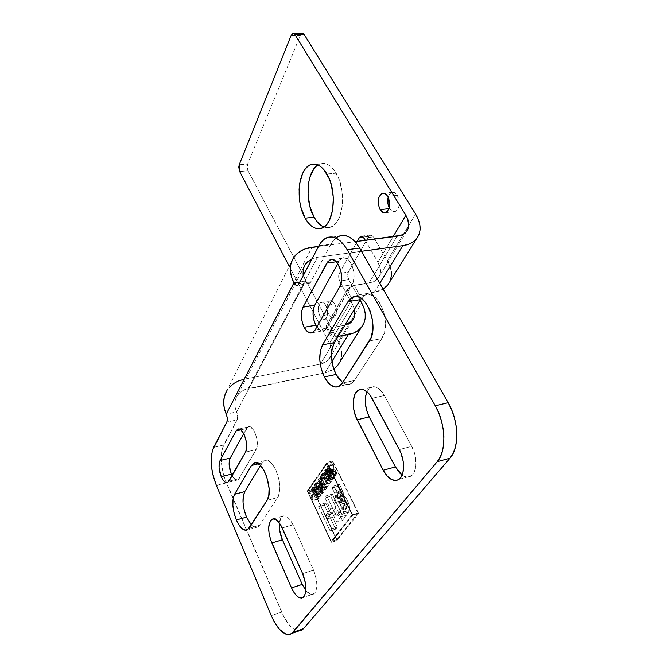 <?xml version="1.0" encoding="UTF-8"?>
<svg xmlns="http://www.w3.org/2000/svg" width="668" height="668" viewBox="0 0 668 668"><rect width="100%" height="100%" fill="white"/><g stroke="black" fill="none" stroke-linecap="round" stroke-linejoin="round"><path stroke-width="0.5" stroke-dasharray="3.34 2.5" d="M342.651 382.655C345.665 384.743 348.512 385.077 351.176 383.649L354.357 380.526L342.383 383.081L354.357 380.526L381.854 338.559C392.542 324.139 377.629 287.19 364.736 295.248L361.196 298.262L364.519 295.356L367.091 294.513L369.83 294.596L375.399 297.561L380.351 303.873L383.875 312.566L384.918 317.392L385.327 327.019L384.684 331.42L381.854 338.559L369.454 340.93L381.854 338.559L354.357 380.526L352.487 382.714L350.308 384.067L347.919 384.526L345.406 384.1L342.651 382.655M324.406 330.543L321.483 330.827L319.964 330.142L316.849 326.953C319.321 330.451 321.834 331.654 324.406 330.543L326.786 328.13L314.979 330.234L326.786 328.13L352.011 284.802L339.778 286.706L352.011 284.802C358.031 275.625 349.815 253.84 342.108 258.24L339.002 261.38L337.791 263.568L339.002 261.38L336.305 261.756L339.002 261.38L341.548 258.541L343.085 257.923L346.391 258.433L349.581 261.18L352.161 265.772L353.714 271.5L353.998 277.454L352.971 282.706L325.683 329.591L324.406 330.543L312.632 332.656M232.08 475.733C234.126 479.373 236.105 480.743 238.008 479.866L239.152 478.639L228.949 481.227L239.152 478.639L256.061 449.597C260.361 443.193 253.172 423.303 247.97 426.994L243.72 433.632L246.542 428.539L240.731 429.858L246.542 428.539L247.335 427.47L249.339 426.685L252.821 428.998L254.942 432.538L256.996 439.527L257.305 444.253L256.687 448.144L256.061 449.597L245.532 452.119L256.061 449.597L238.401 479.582L236.505 480.133L235.445 479.724L232.08 475.733M251.327 524.848C253.79 527.353 256.003 528.021 257.982 526.86L259.485 525.315L249.139 528.246L259.485 525.315L277.704 497.501C285.169 487.64 272.611 454.298 264.085 460.761L260.495 465.487L262.065 462.882L258.433 463.784L262.065 462.882L264.937 460.386L266.699 460.235L270.548 462.214L272.486 464.277L276.001 470.163L279.391 481.586L279.508 492.475L277.704 497.501L267.033 500.39L277.704 497.501L259.485 525.315L258.215 526.701L255.059 527.294L251.327 524.848M323.947 227.011L330.468 227.212C343.168 224.231 347.009 190.447 336.121 173.179L326.911 173.989L336.121 173.179C331.378 165.505 326.193 162.349 320.556 163.693L317.843 164.921M389.686 208.575L388.96 208.65L389.686 208.575C391.331 211.13 393.185 212.123 395.247 211.547C399.765 208.174 400.458 202.755 397.318 195.298C395.69 192.802 393.861 191.825 391.849 192.376C390.129 193.002 388.901 194.63 388.166 197.252L389.118 194.847L390.897 192.835L394.22 192.451L397.318 195.298L387.657 196.317L397.318 195.298L399.13 200.433L399.021 206.086L397.042 210.328L393.878 211.723L391.632 210.812L389.686 208.575M319.88 316.048C317.367 309.61 317.717 305.034 320.941 302.328C322.694 301.777 324.331 302.838 325.85 305.51L334.768 304.032C333.24 301.385 331.587 300.333 329.825 300.884C326.569 303.581 326.193 308.14 328.723 314.544L319.88 316.048L328.723 314.544C330.251 317.242 331.921 318.31 333.716 317.734C336.964 315.012 337.307 310.445 334.768 304.032L325.85 305.51C328.38 311.956 328.046 316.548 324.84 319.271C323.053 319.838 321.4 318.77 319.88 316.048L322.377 318.978L324.205 319.438L326.485 317.692L327.362 315.154L327.554 311.939L326.502 306.954L324.222 303.289L322.385 302.228L319.88 303.08L318.377 306.52L318.377 311.38L319.88 316.048M357.939 513.099L336.931 539.635L313.35 489.786L332.831 461.947L357.939 513.099L332.831 461.947L313.35 489.786L336.931 539.635L331.295 541.356L307.789 491.297L313.35 489.786L307.789 491.297L327.111 463.425L332.831 461.947L327.111 463.425L352.145 514.794L357.939 513.099L352.145 514.794L331.295 541.356L336.931 539.635L357.939 513.099M330.192 470.564L329.708 469.571L327.195 473.153L331.27 481.561L333.741 478.121L333.248 477.119L331.236 479.941L329.984 477.353L331.862 474.714L331.378 473.721L329.508 476.368L328.113 473.503L330.192 470.564L328.113 473.503L329.508 476.368L331.378 473.721L331.862 474.714L329.984 477.353L331.236 479.941L333.248 477.119L333.741 478.121L331.27 481.561L327.195 473.153L329.708 469.571L324.013 471.065L321.517 474.647L327.195 473.153L321.517 474.647L325.592 483.098L331.27 481.561L325.592 483.098L328.038 479.649L333.741 478.121L328.038 479.649L327.554 478.647L333.248 477.119L327.554 478.647L325.55 481.469L331.236 479.941L325.55 481.469L324.306 478.873L329.984 477.353L324.306 478.873L326.168 476.226L331.862 474.714L326.168 476.226L325.683 475.232L331.378 473.721L325.683 475.232L323.821 477.879L329.508 476.368L323.821 477.879L322.444 475.006L328.113 473.503L322.444 475.006L324.498 472.059L330.192 470.564L324.498 472.059L324.013 471.065L329.708 469.571L330.192 470.564M323.287 485.068L321.475 481.286L321.041 481.904L325.04 490.254L327.287 487.122L326.802 486.129L324.999 488.65L323.763 486.062L325.316 483.874L324.84 482.889L323.287 485.068L324.84 482.889L325.316 483.874L323.763 486.062L324.999 488.65L326.802 486.129L327.287 487.122L325.04 490.254L321.041 481.904L321.475 481.286L315.847 482.797L315.413 483.415L321.041 481.904L315.413 483.415L319.404 491.798L325.04 490.254L319.404 491.798L321.634 488.659L327.287 487.122L321.634 488.659L321.158 487.665L326.802 486.129L321.158 487.665L319.371 490.187L324.999 488.65L319.371 490.187L318.127 487.582L323.763 486.062L318.127 487.582L319.671 485.394L325.316 483.874L319.671 485.394L319.195 484.409L324.84 482.889L319.195 484.409L317.659 486.596L323.287 485.068L317.659 486.596L315.847 482.797L321.475 481.286L323.287 485.068M317.033 494.128L315.187 490.228L314.762 490.83L318.686 499.113L319.112 498.512L317.492 495.105L319.17 492.742L320.799 496.165L321.233 495.564L317.275 487.256L316.849 487.857L318.703 491.765L317.033 494.128L318.703 491.765L316.849 487.857L317.275 487.256L321.233 495.564L320.799 496.165L319.17 492.742L317.492 495.105L319.112 498.512L318.686 499.113L314.762 490.83L315.187 490.228L309.61 491.748L309.192 492.349L314.762 490.83L309.192 492.349L313.1 500.658L318.686 499.113L313.1 500.658L319.112 498.512L313.526 500.065L311.914 496.641L317.492 495.105L311.914 496.641L313.576 494.278L319.17 492.742L313.576 494.278L315.196 497.71L320.799 496.165L315.196 497.71L315.63 497.109L321.233 495.564L315.63 497.109L311.689 488.767L317.275 487.256L311.689 488.767L311.263 489.377L316.849 487.857L311.263 489.377L313.117 493.293L318.703 491.765L313.117 493.293L311.455 495.656L317.033 494.128L311.455 495.656L309.61 491.748L315.187 490.228L317.033 494.128M347.093 507.48L342.116 514.602L332.255 494.086L330.677 496.232L336.104 507.521L331.111 514.176L325.759 502.954L324.239 505.016L335.695 529.148L337.273 527.119L332.606 517.324L337.666 510.644L342.4 520.497L348.663 512.181L349.64 509.15L349.322 505.442L346.249 498.37L344.262 496.124L343.435 496.299L343.269 492.7L339.469 484.191L337.916 486.304L341.189 493.527L341.239 495.456L339.77 498.027L341.632 501.86L343.469 500.031L344.137 500.115L345.899 502.687L347.185 506.369L347.093 507.48L346.784 504.732L345.022 501.109L343.469 500.031L341.632 501.86L339.77 498.027L341.331 494.353L337.916 486.304L339.469 484.191L343.269 492.7L343.435 496.299L344.262 496.124L346.249 498.37L348.688 503.371L349.648 507.546L348.663 512.181L342.4 520.497L337.666 510.644L332.606 517.324L337.273 527.119L335.695 529.148L324.239 505.016L325.759 502.954L331.111 514.176L336.104 507.521L330.677 496.232L332.255 494.086L342.116 514.602L346.667 508.44L340.93 510.093L338.901 512.999L344.621 511.346L338.901 512.999L336.413 516.255L342.116 514.602L336.413 516.255L326.577 495.664L332.255 494.086L326.577 495.664L325.015 497.81L330.677 496.232L325.015 497.81L330.426 509.141L336.104 507.521L330.426 509.141L325.475 515.805L331.111 514.176L325.475 515.805L320.147 504.532L325.759 502.954L320.147 504.532L318.628 506.595L324.239 505.016L318.628 506.595L330.059 530.826L335.695 529.148L330.059 530.826L331.62 528.805L337.273 527.119L331.62 528.805L326.969 518.969L332.606 517.324L326.969 518.969L331.988 512.281L337.666 510.644L331.988 512.281L336.705 522.176L342.4 520.497L336.705 522.176L340.772 516.898L346.5 515.228L340.772 516.898L342.918 513.851L348.663 512.181L342.918 513.851L343.636 512.214L349.381 510.544L343.636 512.214L343.895 509.2L349.648 507.546L343.895 509.2L342.934 505.016L348.688 503.371L342.934 505.016L340.496 499.99L346.249 498.37L340.496 499.99L339.787 498.946L345.531 497.326L339.787 498.946L338.526 497.735L344.262 496.124L337.699 497.91L343.435 496.299L337.699 497.91L337.966 496.583L343.703 494.98L337.966 496.583L337.532 494.295L343.269 492.7L337.532 494.295L337.073 492.926L342.809 491.331L337.073 492.926L336.054 490.521L341.791 488.943L336.054 490.521L333.741 485.753L339.469 484.191L333.741 485.753L332.205 487.865L337.916 486.304L332.205 487.865L334.484 492.592L340.204 491.005L334.484 492.592L335.211 494.312L340.939 492.725L335.211 494.312L335.612 495.948L341.331 494.353L335.612 495.948L335.52 497.05L341.239 495.456L335.52 497.05L335.102 498.027L340.822 496.424L335.102 498.027L334.058 499.631L339.77 498.027L334.058 499.631L335.912 503.48L341.632 501.86L335.912 503.48L337.073 502.119L342.801 500.499L337.741 501.651L344.137 500.115L338.409 501.735L339.286 502.737L345.022 501.109L339.286 502.737L340.162 504.323L345.899 502.687L340.304 504.624L346.049 502.996L340.304 504.624L341.047 506.369L346.784 504.732L341.047 506.369L341.448 508.022L347.185 506.369L341.448 508.022L341.348 509.125L347.093 507.48L341.348 509.125L340.93 510.093L346.667 508.44L347.093 507.48M319.638 488.108L318.085 486.104L317.634 486.747L322.844 493.31L323.312 492.65L320.673 482.43L320.181 483.131L320.999 486.187L319.638 488.108L320.999 486.187L320.181 483.131L320.673 482.43L323.312 492.65L322.844 493.31L317.634 486.747L318.085 486.104L312.49 487.615L312.039 488.258L317.634 486.747L312.039 488.258L317.233 494.854L322.844 493.31L317.233 494.854L317.701 494.195L323.312 492.65L317.701 494.195L315.054 483.933L320.673 482.43L315.054 483.933L314.561 484.634L320.181 483.131L314.561 484.634L315.388 487.707L320.999 486.187L315.388 487.707L314.035 489.636L319.638 488.108L314.035 489.636L312.49 487.615L318.085 486.104L319.638 488.108M327.412 483.933L324.239 477.353L323.821 477.946L327.854 486.329L328.305 485.694L326.886 476.626L330.075 483.223L330.51 482.63L326.435 474.222L325.984 474.865L327.412 483.933L325.984 474.865L326.435 474.222L330.51 482.63L330.075 483.223L326.886 476.626L328.305 485.694L327.854 486.329L323.821 477.946L324.239 477.353L318.594 478.856L318.177 479.449L323.821 477.946L318.177 479.449L322.201 487.865L327.854 486.329L322.201 487.865L322.652 487.231L328.305 485.694L322.652 487.231L321.216 478.129L326.886 476.626L321.216 478.129L324.406 484.759L330.075 483.223L324.406 484.759L324.832 484.158L330.51 482.63L324.832 484.158L320.774 475.716L326.435 474.222L320.774 475.716L320.323 476.368L325.984 474.865L320.323 476.368L321.751 485.461L327.412 483.933L321.751 485.461L318.594 478.856L324.239 477.353L327.412 483.933M333.466 470.13L332.614 471.783L330.785 468.043L330.334 468.677L334.451 477.127L336.58 473.779L336.563 472.435L335.094 469.763L333.975 470.013L333.349 464.394L332.773 465.212L333.466 470.13L332.773 465.212L333.349 464.394L333.975 470.013L335.094 469.763L336.563 472.435L336.58 473.779L334.451 477.127L330.334 468.677L330.785 468.043L332.614 471.783L333.374 470.648L327.662 472.151L333.14 471.04L327.429 472.543L326.902 473.286L332.614 471.783L326.902 473.286L325.082 469.529L330.785 468.043L325.082 469.529L324.64 470.172L330.334 468.677L324.64 470.172L328.748 478.655L334.451 477.127L328.748 478.655L330.259 476.518L335.987 474.99L330.259 476.518L330.852 475.307L336.58 473.779L330.852 475.307L330.835 473.954L336.563 472.435L330.835 473.954L330.351 472.46L336.079 470.948L330.351 472.46L329.374 471.274L335.094 469.763L328.264 471.516L333.975 470.013L328.264 471.516L328.33 470.706L334.05 469.203L328.33 470.706L328.155 469.036L333.875 467.542L328.155 469.036L327.621 465.88L333.349 464.394L327.621 465.88L327.061 466.698L332.773 465.212L327.061 466.698L327.462 469.103L333.182 467.608L327.462 469.103L327.704 470.74L333.424 469.237L327.704 470.74L327.754 471.633L333.466 470.13L327.754 471.633L327.662 472.151L333.374 470.648L333.466 470.13M338.901 512.999L341.348 509.125L341.298 507.187L338.86 502.152L337.741 501.651L335.912 503.48L334.058 499.631L335.612 495.948L332.205 487.865L333.741 485.753L337.532 494.295L337.699 497.91L338.526 497.735L340.496 499.99L343.561 507.095L343.636 512.214L340.772 516.898L336.705 522.176L331.988 512.281L326.969 518.969L331.62 528.805L330.059 530.826L318.628 506.595L320.147 504.532L325.475 515.805L330.426 509.141L325.015 497.81L326.577 495.664L336.413 516.255L338.901 512.999M309.192 492.349L309.61 491.748L311.455 495.656L313.117 493.293L311.263 489.377L311.689 488.767L315.63 497.109L315.196 497.71L313.576 494.278L311.914 496.641L313.526 500.065L313.1 500.658L309.192 492.349M322.652 492.116L317.033 493.66L316.106 492.299L321.717 490.771L322.652 492.116L321.3 487.273L320.189 488.834L321.717 490.771L316.106 492.299L314.586 490.354L320.189 488.834L314.586 490.354L315.68 488.792L321.3 487.273L315.68 488.792L316.44 491.59L322.059 490.061L316.44 491.59L317.033 493.66L322.652 492.116L320.189 488.834L321.3 487.273L322.652 492.116M312.039 488.258L312.49 487.615L314.035 489.636L315.388 487.707L314.561 484.634L315.054 483.933L317.701 494.195L317.233 494.854L312.039 488.258M316.106 492.299L317.033 493.66L315.68 488.792L314.586 490.354L316.106 492.299M315.413 483.415L315.847 482.797L317.659 486.596L319.195 484.409L319.671 485.394L318.127 487.582L319.371 490.187L321.158 487.665L321.634 488.659L319.404 491.798L315.413 483.415M318.177 479.449L318.594 478.856L321.751 485.461L320.323 476.368L320.774 475.716L324.832 484.158L324.406 484.759L321.216 478.129L322.652 487.231L322.201 487.865L318.177 479.449M321.517 474.647L324.013 471.065L324.498 472.059L322.444 475.006L323.821 477.879L325.683 475.232L326.168 476.226L324.306 478.873L325.55 481.469L327.554 478.647L328.038 479.649L325.592 483.098L321.517 474.647M335.921 472.852L330.192 474.372L329.825 475.549L335.545 474.03L335.612 471.616L334.509 470.907L333.081 472.752L334.451 475.549L335.545 474.03L329.825 475.549L328.739 477.077L334.451 475.549L328.739 477.077L327.378 474.263L333.081 472.752L327.378 474.263L328.347 472.886L334.058 471.374L328.906 472.36L334.626 470.848L328.906 472.36L335.144 470.982L329.424 472.493L329.883 473.128L335.612 471.616L329.883 473.128L330.192 474.372L335.921 472.852L334.451 475.549L333.081 472.752L334.626 470.848L335.921 472.852M327.429 472.543L327.061 466.698L327.621 465.88L328.264 471.516L329.374 471.274L330.351 472.46L330.852 475.307L328.748 478.655L324.64 470.172L325.082 469.529L326.902 473.286L327.429 472.543M329.825 475.549L329.883 473.128L328.906 472.36L327.378 474.263L328.739 477.077L329.825 475.549M358.541 513.408L352.746 515.111L331.345 542.316L336.981 540.596L358.541 513.408L332.781 460.953L327.061 462.431L352.746 515.111L358.541 513.408L332.781 460.953L312.824 489.51L307.272 491.022L327.061 462.431L332.781 460.953L312.824 489.51L336.981 540.596L331.345 542.316L307.272 491.022L312.824 489.51L336.981 540.596L358.541 513.408M352.746 515.111L331.345 542.316L307.272 491.022L327.061 462.431L352.746 515.111M307.789 491.297L331.295 541.356L352.145 514.794L327.111 463.425L307.789 491.297M364.01 238.084L373.404 236.873L370.181 235.044L368.778 236.338L363.25 237.04L368.778 236.338L348.404 272.076L339.294 273.421L357.263 241.39L339.294 273.421L348.404 272.076C347.36 274.406 347.477 276.944 348.771 279.683L339.678 281.069C338.392 278.314 338.267 275.759 339.294 273.421L338.609 277.086L339.678 281.069L348.771 279.683L360.044 299.999L348.771 279.683L347.711 274.69L348.404 272.076L368.778 236.338L371.007 234.952L373.404 236.873L364.01 238.084M291.123 35.479L300.333 35.421L247.636 164.069L239.219 164.729L247.636 164.069L300.333 35.421L291.123 35.479M243.912 379.299L320.398 364.085L343.544 325.508L328.339 328.172L326.41 327.679L326.009 326.761L347.059 289.895L349.097 287.699L353.197 285.62L369.003 283.09L397.134 236.213L369.003 283.09C373.011 282.422 376.059 280.794 378.155 278.18C381.403 273.646 381.328 268.294 377.938 262.123L393.068 236.739L377.938 262.123L380.434 269.162L380.459 272.536L379.658 275.634L378.038 278.331L375.658 280.535L372.61 282.138L354.207 285.395L359.409 294.738L374.239 292.334L383.14 289.135L379.649 290.872L374.239 292.334L379.783 283.282L374.239 292.334L359.409 294.738L354.207 285.395C351.051 286.096 348.671 287.599 347.059 289.895L352.211 299.256C353.84 296.968 356.244 295.456 359.409 294.738L355.226 296.4L352.729 298.521L331.228 334.693L326.393 325.525L347.059 289.895L352.211 299.256L331.228 334.693L326.393 325.525L326.076 327.186L329.24 328.063L334.058 337.19L330.894 336.346L331.228 334.693L330.927 336.43L333.157 337.298L334.058 337.19L329.24 328.063L344.872 325.224L343.544 325.508L320.398 364.085L243.912 379.299L311.998 247.269L243.912 379.299C236.397 380.877 230.761 384.584 227.003 390.421L229.258 387.382M302.228 33.425L300.717 34.652M391.189 271.275L389.87 266.023L387.382 260.762L415.621 214.136L387.382 260.762L373.404 236.873L387.382 260.762C391.699 268.361 392.508 275.333 389.82 281.696L390.12 280.994M365.321 240.346L377.938 262.123L365.321 240.346M338.125 336.438L334.058 337.19L338.125 336.438M354.466 309.276L352.604 304.616L339.678 281.069L352.604 304.616L329.524 343.327L289.244 266.298L329.524 343.327L352.604 304.616L354.466 309.276M318.527 246.417L355.05 241.674L318.527 246.417M331.946 361.405L324.907 372.903L333.8 369.145L329.992 371.299L324.907 372.903L331.946 361.405M341.406 356.729L339.82 362.006C342.592 355.718 342.116 348.93 338.392 341.657L361.755 303.08L338.392 341.657L248.062 170.824L247.193 167.434L247.636 164.069L248.062 170.824L239.662 171.509L248.062 170.824L338.392 341.657L340.505 346.709L341.523 351.794M334.768 304.032L333.132 301.827L330.376 300.734L328.748 301.635L327.228 305.059L327.22 309.902L328.071 313.117L330.334 316.749L332.163 317.843L334.718 317.049L336.28 313.626L336.296 308.733L334.768 304.032M323.128 226.661L326.502 227.638L329.842 227.396L333.031 225.926L335.929 223.262L338.425 219.496L341.807 209.251L342.534 203.164L341.907 190.288L338.609 178.247L333.207 169.012L329.992 165.923L326.602 164.011L323.178 163.343L319.847 163.927L316.749 165.714M320.398 364.085C324.147 363.3 327.053 361.597 329.099 358.992C332.305 354.457 332.447 349.239 329.524 343.327L331.579 350.107L330.593 356.445L326.685 361.363L320.398 364.085M299.957 281.988L305.635 281.136L303.489 275.233L305.635 281.136C306.804 283.199 308.057 283.983 309.409 283.483L310.704 282.146L298.955 283.908L310.704 282.146L330.977 244.196L318.878 245.757L330.977 244.196L310.202 282.881L308.958 283.624L307.564 283.349L305.635 281.136L299.957 281.988M312.106 258.725L317.442 257.297L361.471 251.302L317.442 257.297L248.22 388.592L324.907 372.903L244.471 389.761L241.181 391.607L238.468 394.07L236.464 397.068L235.228 400.483L234.827 404.19L235.286 408.048L236.589 411.906L226.218 414.143L236.589 411.906L305.635 281.136L236.589 411.906C234.067 405.944 234.276 400.558 237.215 395.748C239.703 392.024 243.369 389.644 248.22 388.592L317.442 257.297L312.106 258.725M314.027 593.81C311.655 595.305 308.958 594.244 305.927 590.629L310.478 594.236L312.115 594.495L314.853 593.017L315.847 591.347L316.882 586.437L316.523 580.1L313.551 570.146L302.629 573.62L313.551 570.146L293.001 524.823C289.394 517.575 285.846 514.761 282.364 516.372C280.76 517.466 279.775 519.671 279.391 522.986L281.053 517.7L283.541 515.888L286.681 516.581L290.012 519.712L293.001 524.823L282.205 527.937L293.001 524.823L313.551 570.146C317.826 581.285 317.985 589.176 314.027 593.81L303.172 597.417M411.179 475.975C408.457 477.72 405.426 477.445 402.103 475.148L406.637 477.061L408.925 476.969L412.824 474.464L414.285 472.134L415.905 465.763L415.605 457.972L414.728 453.931L411.722 446.341L399.305 449.589L411.722 446.341L384.334 395.506C379.883 387.983 375.282 385.311 370.54 387.482L366.991 391.699L369.571 388.166L373.562 386.655L378.08 388.15L382.438 392.467L384.334 395.506L372.068 398.278L384.334 395.506L411.722 446.341C417.609 456.82 417.283 472.276 411.179 475.975L398.854 479.424M301.335 630.341L298.746 630.901L295.899 630.266L292.893 628.488L289.854 625.657L284.109 617.299L224.498 477.946L223.003 472.677L221.317 461.955L221.551 452.269L222.386 448.261L237.132 419.838L226.778 422.118L237.132 419.838L223.671 445.022L213.593 447.368L223.671 445.022C219.714 454.908 220.574 467.475 226.277 482.697L216.365 485.452L226.36 482.906L281.612 612.122L271.241 615.612L281.612 612.122C286.989 624.054 292.776 630.308 298.988 630.893M326.577 237.8L338.793 236.263C335.678 237.649 333.081 240.296 330.977 244.196L333.708 240.146L336.948 237.265M237.132 419.838C237.992 417.675 237.816 415.028 236.589 411.906L237.649 416.239L237.132 419.838M351.176 383.649L339.252 386.204M238.008 479.866L227.83 482.455M257.982 526.86L247.669 529.791M314.987 164.144L320.556 163.693M383.641 193.211L391.849 192.376M320.941 302.328L329.825 300.884M337.858 497.76L343.594 496.157M337.432 501.81L343.16 500.19M328.497 471.332L334.217 469.821M328.79 472.418L334.509 470.907M361.58 236.138L370.181 235.044M324.84 319.271L333.716 317.734M385.636 212.649L395.247 211.547M321.417 228.289L330.468 227.212M406.511 231.479L378.155 278.18M293.486 33.467L293.001 33.467M326.076 327.186L330.894 336.346M329.099 358.992L352.47 320.49M293.461 257.89L227.003 390.421M264.085 460.761L255.71 462.832M247.97 426.994L238.818 429.065M282.364 516.372L273.596 518.844M342.108 258.24L332.48 259.576M364.736 295.248L356.896 296.525M370.54 387.482L361.989 389.352M309.409 283.483L297.686 285.253M304.082 266.641L237.215 395.748"/><path stroke-width="1" d="M336.046 374.472L342.651 382.655L338.1 377.904L336.046 374.472L324.264 376.911L336.046 374.472C330.66 362.423 330.109 351.802 334.409 342.617L322.552 344.838L347.97 301.677L352.178 297.369L354.725 296.525L357.43 296.617L360.211 297.661L365.53 302.437L369.838 310.152L372.418 319.621L372.853 329.316L371.082 337.674L342.383 383.081L339.244 386.204C333.942 388.509 328.948 385.419 324.264 376.911L321.183 368.694L319.78 359.768L320.256 351.41L322.552 344.838L334.409 342.617L332.063 349.147L331.553 357.455L332.948 366.323L336.046 374.472M315.83 325.232L316.849 326.953L315.83 325.232L304.149 327.278L315.83 325.232C312.532 317.851 312.173 311.188 314.745 305.234L303.013 307.155L328.005 261.405L330.877 259.618L332.497 259.585L335.77 261.255L337.307 262.908L340.797 270.34L341.724 279.308L339.778 286.706L314.979 330.234L312.632 332.656C309.618 333.866 306.787 332.079 304.149 327.278L302.262 322.243L301.385 316.674L301.644 311.38L303.013 307.155L314.745 305.234L313.342 309.434L313.058 314.695L313.935 320.231L315.83 325.232M231.328 474.163L232.08 475.733L231.328 474.163L221.225 476.693L231.328 474.163C228.848 467.65 228.473 462.289 230.201 458.089L220.064 460.528L236.088 430.91L237.791 429.223L239.962 429.382L241.123 430.175L244.379 434.968L246.434 442.007L246.567 448.854L245.532 452.119L227.83 482.455C225.617 483.381 223.413 481.461 221.225 476.693L219.071 467.725L219.162 463.584L220.064 460.528L230.201 458.089L229.274 461.129L229.166 465.245L231.328 474.163M246.525 517.141L251.327 524.848L246.525 517.141L236.347 519.955L246.525 517.141C242.509 506.553 241.925 498.044 244.789 491.598L234.551 494.278L251.494 465.504L254.324 463.007L256.061 462.866L259.86 464.878L263.601 469.662L266.699 476.526L269.087 488.316L268.795 495.339L267.033 500.39L247.669 529.791C243.887 531.444 240.113 528.163 236.347 519.955L234.025 512.865L232.873 505.526L233.057 499.013L234.551 494.278L244.789 491.598L243.252 496.316L243.052 502.795L244.196 510.093L246.525 517.141M305.142 218.152C294.822 200.642 298.404 167.376 311.455 164.437C317.033 163.084 322.185 166.274 326.911 173.989C337.741 191.365 334.008 225.316 321.417 228.289C315.371 229.892 309.944 226.519 305.142 218.152L314.069 217.15L305.142 218.152L307.856 222.335L310.896 225.567L314.144 227.721L317.492 228.715L320.799 228.473L323.955 227.003L326.827 224.331L329.291 220.557L332.622 210.253L333.349 197.695L331.336 184.902L329.382 179.091L324.005 169.797L320.807 166.683L317.442 164.762L314.052 164.086L310.754 164.662L307.689 166.457L304.959 169.38L302.671 173.296L299.681 183.491L299.089 189.37L299.773 201.661L301.026 207.631L305.142 218.152M317.843 164.921C306.595 171.384 304.658 201.185 314.069 217.15C316.908 222.219 320.206 225.5 323.947 227.011M380.109 209.643C377.011 202.145 377.712 196.718 382.221 193.361C384.217 192.818 386.029 193.803 387.657 196.317C390.78 203.815 390.112 209.259 385.636 212.649C383.582 213.226 381.745 212.224 380.109 209.643L388.96 208.65L380.109 209.643L383.14 212.549L385.386 212.725L387.407 211.43L389.369 207.163L389.461 201.477L388.442 197.853L386.722 195.031L384.576 193.444L381.278 193.829L378.873 197.285L378.18 200.751L378.339 204.55L380.109 209.643M388.166 197.252C387.331 200.884 387.69 204.383 389.235 207.748L387.916 203.506L388.166 197.252M359.426 237.532L360.812 236.23L364.01 238.084L365.321 240.346L362.899 236.722L361.004 236.171L359.426 237.532L363.25 237.04L359.426 237.532L357.263 241.39L359.426 237.532M300.717 34.652L302.754 33.425L304.274 34.661L295.031 34.719L292.976 33.475L291.123 35.479L239.219 164.729L238.768 167.175L239.662 171.509L289.244 266.298L239.662 171.509L239.219 164.729L291.123 35.479L293.001 33.467L295.031 34.719L304.274 34.661L302.228 33.425L293.486 33.467M405.86 215.288C409.542 221.584 409.76 226.978 406.511 231.479C404.407 234.059 401.284 235.637 397.134 236.213L355.05 241.674L400.858 235.345L403.981 233.792L406.386 231.621L407.998 228.932L408.758 225.834L407.655 218.87L405.86 215.288L393.068 236.739L405.86 215.288L295.031 34.719L405.86 215.288M383.14 289.135L387.632 285.219L389.82 281.696L387.741 285.077L383.14 289.135M402.812 245.674L379.783 283.282L402.812 245.674L408.399 244.321L413.066 241.95L416.64 238.651L419.003 234.585L420.08 229.909L419.855 224.815L418.343 219.488L415.621 214.136C421.299 223.722 421.6 231.946 416.531 238.793C413.417 242.501 408.841 244.797 402.812 245.674L361.471 251.302L402.812 245.674M390.12 280.994L391.281 276.335L391.189 271.275M361.455 327.262C366.498 320.348 366.598 312.29 361.755 303.08L360.044 299.999L364.043 308.24L365.204 313.409L365.179 318.411L363.951 323.045L361.563 327.12L358.09 330.493L353.639 332.998L338.125 336.438L348.395 334.543L331.946 361.405L348.395 334.543C354.032 333.449 358.382 331.019 361.455 327.262L337.749 365.379L333.8 369.145L337.641 365.513M344.872 325.224L350.015 322.861L352.353 320.64L353.973 317.935L354.817 314.862L354.466 309.276C355.493 313.593 354.833 317.333 352.47 320.49L344.872 325.224M311.998 247.269L318.527 246.417L305.727 248.696L300.274 251.251L295.841 254.834L292.626 259.343L290.755 264.603L290.346 270.431L291.415 276.61L293.953 282.881C289.294 273.412 289.127 265.087 293.461 257.89C297.394 251.986 303.573 248.446 311.998 247.269M304.274 34.661L415.621 214.136L304.274 34.661M316.749 165.714L313.993 168.62L309.868 177.262L308.633 182.665L308.04 194.622L309.935 206.679L314.069 217.15L316.799 221.308L319.855 224.515L323.128 226.661M226.218 414.143L293.953 282.881L299.957 281.988L293.953 282.881L226.218 414.143L224.289 408.332L223.646 402.52L224.298 396.959L227.003 390.421C222.836 397.502 222.578 405.409 226.218 414.143L227.153 417.383L227.053 421.424L212.332 450.624L211.18 459.283L211.948 469.729L213.017 475.157L216.365 485.452L271.241 615.612L273.713 620.839L279.408 629.273L285.386 633.949L288.2 634.6L290.747 634.057L292.926 632.32L437.231 461.688L440.245 457.021L442.416 451.134L443.661 444.253L443.903 436.672L443.135 428.697L441.381 420.673L438.717 412.933L435.277 405.802L347.193 249.723L343.811 244.655L340.079 240.764L336.154 238.175L332.188 236.981L328.339 237.198L324.748 238.802L321.558 241.699L318.878 245.757L298.462 284.643L297.243 285.395L295.857 285.111L293.953 282.881C295.106 284.96 296.35 285.754 297.686 285.253L298.955 283.908L318.878 245.757C320.941 241.841 323.504 239.186 326.577 237.8C333.85 235.103 340.722 239.077 347.193 249.723L435.277 405.802C445.882 423.904 446.742 451.276 437.231 461.688L291.766 633.431C285.027 636.629 278.18 630.692 271.241 615.612L216.365 485.452C210.62 470.072 209.702 457.371 213.593 447.368L226.778 422.118C227.621 419.955 227.437 417.3 226.218 414.143M305.385 264.127C303.314 267.309 302.679 271.008 303.489 275.233L303.406 268.995L304.6 265.472L306.712 262.44L312.106 258.725L305.385 264.127L304.082 266.641M341.523 351.794L341.406 356.729M229.258 387.382L233.349 383.724L238.301 381.002L243.912 379.299M372.068 398.278L399.305 449.589L401 453.271L403.18 461.312L403.581 465.345L402.938 472.618L400.483 477.904L398.687 479.532L396.625 480.409L391.991 479.791L387.281 476.209L383.207 470.239L355.643 416.348L353.648 408.841L353.28 401.384L354.608 395.072L355.86 392.634L359.309 389.703L363.601 389.711L368.085 392.7L370.181 395.214L399.305 449.589C405.167 460.16 404.883 475.733 398.854 479.424C393.46 482.154 388.242 479.09 383.207 470.239L395.398 466.932L402.103 475.148L399.497 472.844L395.398 466.932L383.207 470.239L357.163 419.78L369.204 416.924L395.398 466.932L369.204 416.924L357.163 419.78C351.51 409.284 352.111 393.435 358.399 390.137C363.083 387.974 367.642 390.688 372.068 398.278M342.383 383.081L338.392 386.622L336.029 387.081L333.549 386.638L328.598 383.215L324.264 376.911C318.903 364.761 318.335 354.073 322.552 344.838L347.97 301.677L352.395 297.26C365.12 289.177 379.983 326.443 369.454 340.93L342.383 383.081M314.979 330.234L312.632 332.664L309.752 332.931L306.771 331.036L304.149 327.278C300.876 319.847 300.491 313.142 303.013 307.155L326.852 263.083L336.305 261.756L326.852 263.083L329.917 259.935C337.515 255.518 345.707 277.479 339.778 286.706L314.979 330.234M282.205 527.937L302.629 573.62L305.593 583.657L305.635 592.725L303.982 596.633L302.738 597.685L301.285 598.094L297.961 596.916L294.53 593.326L291.507 587.89L270.649 539.911L269.07 533.49L268.678 527.378L270.398 520.706L272.845 518.902L275.951 519.62L280.794 525.157L302.629 573.62C306.888 584.851 307.063 592.783 303.172 597.417C299.331 599.271 295.448 596.098 291.507 587.89L302.237 584.408L305.927 590.629L302.237 584.408L291.507 587.89L271.818 542.942L282.422 539.802L302.237 584.408L282.422 539.802L271.818 542.942C267.701 531.745 267.659 523.896 271.684 519.378C275.116 517.775 278.623 520.631 282.205 527.937M228.949 481.227L227.337 482.672L225.3 482.304L223.154 480.2L221.225 476.693C218.762 470.13 218.378 464.744 220.064 460.528L236.088 430.91L240.731 429.858L236.088 430.91L237.491 429.365C242.609 425.675 249.757 445.706 245.532 452.119L228.949 481.227M249.139 528.246L246.425 530.292L243.035 529.398L239.503 525.758L236.347 519.955C232.347 509.3 231.754 500.741 234.551 494.278L251.494 465.504L258.433 463.784L251.494 465.504L253.481 463.383C261.873 456.929 274.373 490.512 267.033 500.39L249.139 528.246M260.495 465.487L244.789 491.598L260.495 465.487M243.72 433.632L230.201 458.089L243.72 433.632M279.391 522.986C278.94 528.371 279.95 533.974 282.422 539.802L279.667 530.425L279.391 522.986M337.791 263.568L314.745 305.234L337.791 263.568M360.252 299.648L347.97 301.677L360.252 299.648L334.409 342.617L360.252 299.648M366.991 391.699C364.144 399.272 364.887 407.689 369.204 416.924L366.481 409.868L365.287 402.303L365.805 395.331L366.991 391.699M298.988 630.893L302.362 629.707L303.548 628.596L292.926 632.32L303.548 628.596L449.998 458.181L437.231 461.688L449.998 458.181C459.626 447.794 458.832 420.631 448.17 402.712L435.277 405.802L448.17 402.712L359.618 248.062L347.193 249.723L359.618 248.062C353.096 237.507 346.158 233.575 338.793 236.263M336.948 237.265L340.58 235.67L344.471 235.437L348.479 236.614L352.445 239.177L356.211 243.035L359.618 248.062L448.17 402.712L451.635 409.776L454.298 417.442L456.044 425.399L456.795 433.315L456.528 440.838L455.259 447.669L453.046 453.53L449.998 458.181L303.548 628.596L301.335 630.341M311.455 164.437L314.987 164.144M382.221 193.361L383.641 193.211M360.812 236.23L361.58 236.138M387.632 285.219L416.531 238.793M255.71 462.832L253.481 463.383M238.818 429.065L237.491 429.365M273.596 518.844L271.684 519.378M332.48 259.576L329.917 259.935M356.896 296.525L352.395 297.26M361.989 389.352L358.399 390.137M291.766 633.431L302.362 629.707"/></g></svg>
